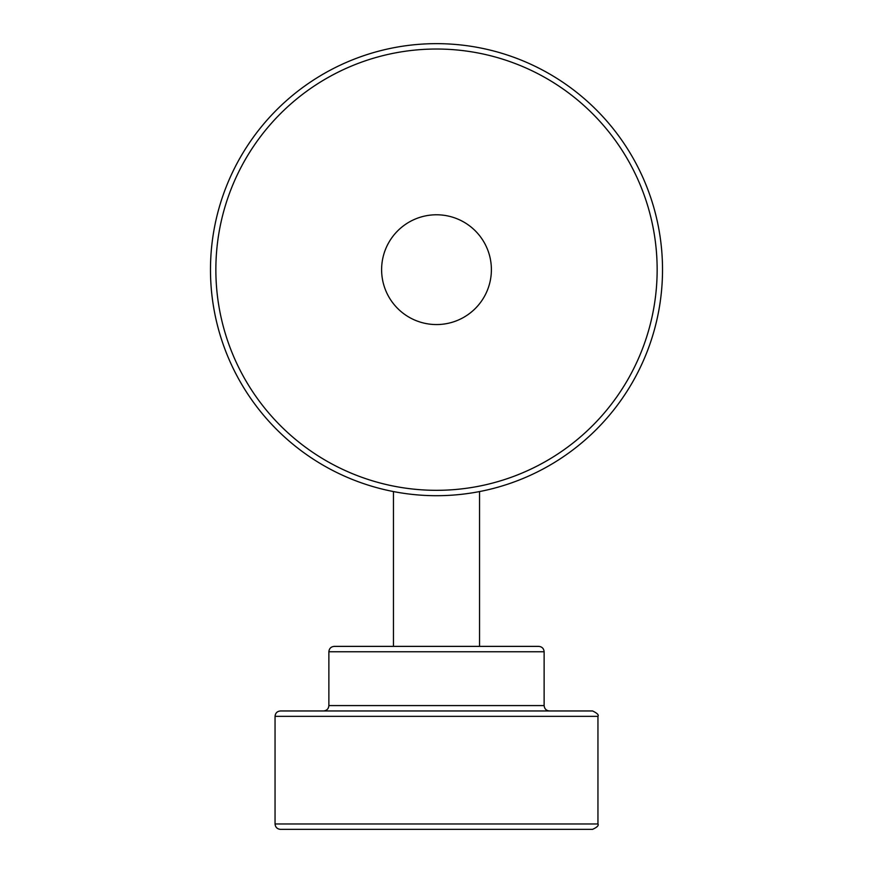 <?xml version="1.0" encoding="UTF-8"?>
<svg xmlns="http://www.w3.org/2000/svg" width="873" height="873" viewBox="0 0 873 873"><rect width="100%" height="100%" fill="white"/><g stroke="black" fill="none" stroke-linecap="round" stroke-linejoin="round"><path stroke-width="1.31" d="M522.098 646.38L538.75 646.38C542.013 646.697 543.814 648.497 544.13 651.76L328.87 651.76C329.186 648.497 330.987 646.697 334.25 646.38L522.098 646.38M275.05 823.97L597.95 823.97C598.933 825.476 597.132 827.266 592.56 829.35L280.44 829.35C277.167 829.034 275.377 827.233 275.05 823.97L275.05 716.34L597.95 716.34C599.009 714.987 597.219 713.186 592.56 710.96L280.44 710.96C277.167 711.277 275.377 713.066 275.05 716.34M210.48 269.67A226.02 226.02 0 0 1 436.5 43.65A226.02 226.02 0 0 1 662.52 269.67A226.02 226.02 0 0 1 436.5 495.7A226.02 226.02 0 0 1 210.48 269.67A226.02 226.02 0 0 1 436.5 43.65A226.02 226.02 0 0 1 662.52 269.67A226.02 226.02 0 0 1 436.5 495.7A226.02 226.02 0 0 1 210.48 269.67M436.5 324.56A54.89 54.89 0 0 1 388.965 242.225A54.89 54.89 0 0 1 484.035 242.225A54.89 54.89 0 0 1 436.5 324.56A54.89 54.89 0 0 1 388.965 242.225A54.89 54.89 0 0 1 484.035 242.225A54.89 54.89 0 0 1 436.5 324.56M323.49 710.96C326.786 710.611 328.575 708.811 328.87 705.58L544.13 705.58C544.446 708.843 546.247 710.633 549.51 710.96M215.86 269.67A220.64 220.64 0 0 1 546.825 78.592A220.64 220.64 0 0 1 546.825 460.758A220.64 220.64 0 0 1 215.86 269.67A220.64 220.64 0 0 1 546.825 78.592A220.64 220.64 0 0 1 546.825 460.758A220.64 220.64 0 0 1 215.86 269.67M479.55 646.38L479.55 491.554M393.45 646.38L393.45 491.554M597.95 823.97L597.95 716.34M544.13 705.58L544.13 651.76M328.87 705.58L328.87 651.76"/></g></svg>
